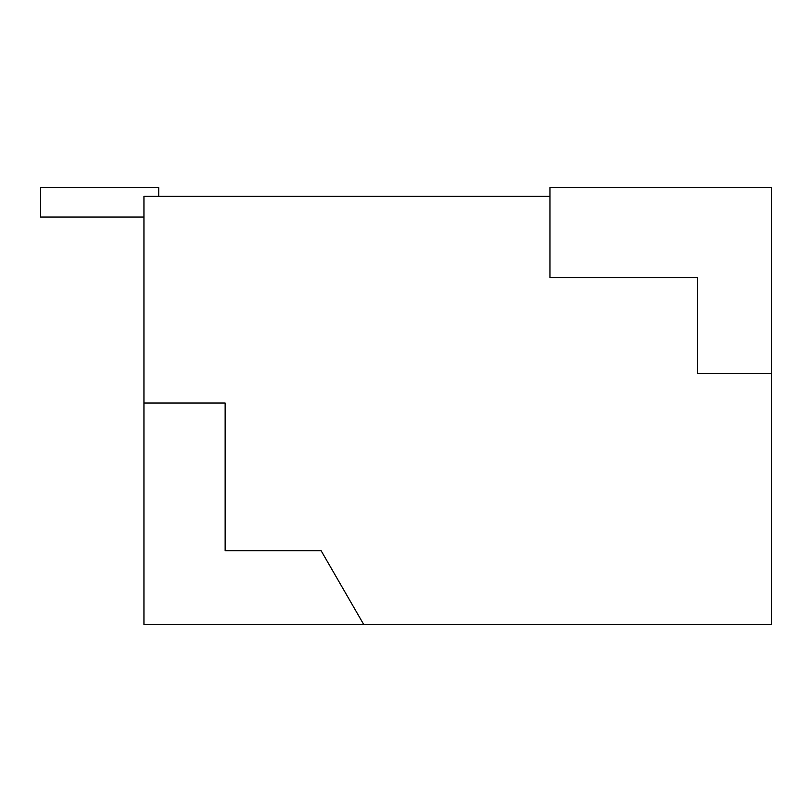 <?xml version="1.0" encoding="UTF-8"?>
<svg xmlns="http://www.w3.org/2000/svg" width="812" height="812" viewBox="0 0 812 812"><rect width="100%" height="100%" fill="white"/><g stroke="black" fill="none" stroke-linecap="round" stroke-linejoin="round"><path stroke-width="1.22" d="M143.947 403.046L143.947 624.499L363.725 624.499L321.105 550.688L225.147 550.688L225.147 403.046L143.947 403.046L143.947 196.352L549.947 196.352L549.947 277.552L697.579 277.552L697.579 373.52L771.4 373.52L771.4 187.501L549.947 187.501L549.947 196.352M363.725 624.499L771.4 624.499L771.4 373.52M143.947 217.027L40.6 217.027L40.6 187.501L158.705 187.501L158.705 196.352"/></g></svg>
